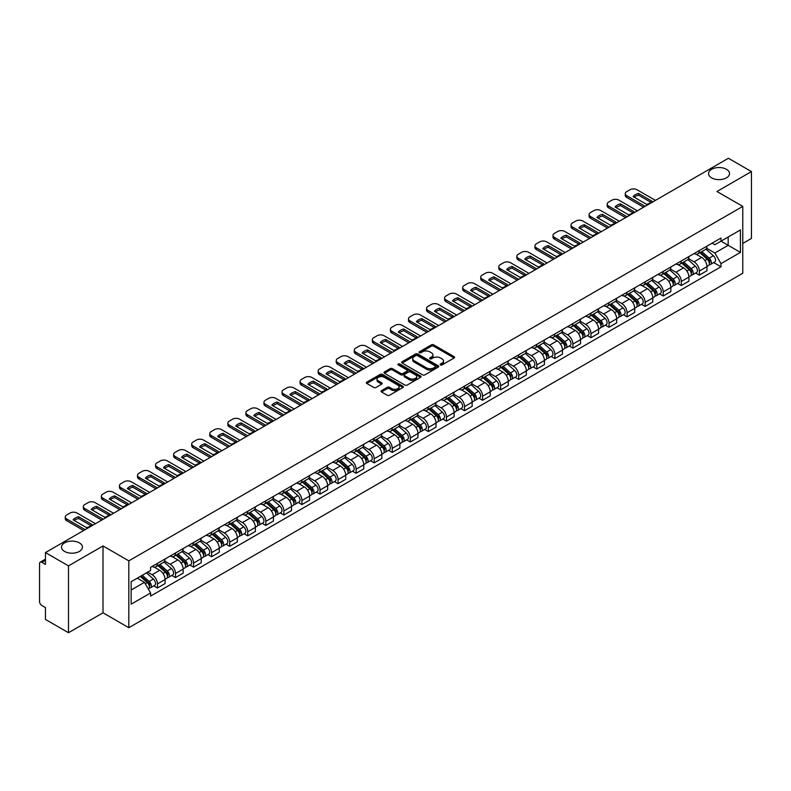 <?xml version="1.0" encoding="UTF-8"?>
<svg xmlns="http://www.w3.org/2000/svg" width="791" height="791" viewBox="0 0 791 791"><rect width="100%" height="100%" fill="white"/><g stroke="black" fill="none" stroke-linecap="round" stroke-linejoin="round"><path stroke-width="1.19" d="M440.458 364.938A1.127 0.653 0 0 0 442.05 364.938L454.133 357.957A1.612 0.929 0 0 0 454.598 357.305A1.612 0.929 0 0 0 454.133 356.652L433.666 344.836A1.612 0.929 0 0 0 431.392 344.836L419.319 351.807A1.127 0.653 0 0 0 420.911 352.727L422.473 351.827A5.142 2.966 0 0 1 429.75 351.827L431.451 352.806A5.142 2.966 0 0 1 432.964 354.912A5.142 2.966 0 0 1 431.451 357.008L429.889 357.908A1.127 0.653 0 0 0 431.481 358.827L433.043 357.928A5.142 2.966 0 0 1 440.32 357.928L442.021 358.916A5.142 2.966 0 0 1 443.533 361.012A5.142 2.966 0 0 1 442.021 363.109L440.458 364.018A1.127 0.653 0 0 0 440.458 364.938L440.458 364.018M79.387 542.873A10.481 6.051 0 0 0 67.957 541.568A10.481 6.051 0 0 0 61.49 547.154A10.481 6.051 0 0 0 64.565 551.436A10.481 6.051 0 0 0 75.985 552.741A10.481 6.051 0 0 0 82.452 547.154A10.481 6.051 0 0 0 79.387 542.873M726.435 169.304A10.481 6.051 0 0 0 715.015 167.989A10.481 6.051 0 0 0 708.548 173.585A10.481 6.051 0 0 0 711.613 177.856A10.481 6.051 0 0 0 723.043 179.171A10.481 6.051 0 0 0 729.51 173.585A10.481 6.051 0 0 0 726.435 169.304M381.499 390.645A1.612 0.929 0 0 0 381.025 391.298A1.612 0.929 0 0 0 381.499 391.95L387.244 395.263A1.612 0.929 0 0 0 389.508 395.263L402.926 387.521A1.612 0.929 0 0 0 403.4 386.868A1.612 0.929 0 0 0 402.926 386.216L382.468 374.4A1.612 0.929 0 0 0 380.194 374.4L366.777 382.142A1.612 0.929 0 0 0 366.312 382.795A1.612 0.929 0 0 0 366.777 383.457L373.718 387.461A1.612 0.929 0 0 0 375.992 387.461L381.727 384.139A1.612 0.929 0 0 0 382.201 383.487A1.612 0.929 0 0 0 381.727 382.834L378.286 380.847A4.301 2.482 0 0 1 377.03 379.087A4.301 2.482 0 0 1 379.68 376.803A4.301 2.482 0 0 1 384.367 377.337L397.833 385.108A4.301 2.482 0 0 1 399.099 386.868A4.301 2.482 0 0 1 396.439 389.162A4.301 2.482 0 0 1 391.753 388.618L389.508 387.323A1.612 0.929 0 0 0 387.244 387.323L381.499 390.645L381.499 391.95M128.824 560.859L103.008 545.948L68.501 565.872L45.453 552.573L728.402 158.269L751.45 171.578L716.943 191.501L742.769 206.402L128.824 560.859L128.824 627.718L742.769 273.261L742.769 206.402M422.592 374.855A1.612 0.929 0 0 0 424.856 374.855L438.273 367.113A1.612 0.929 0 0 0 438.748 366.46A1.612 0.929 0 0 0 438.273 365.808L417.816 353.992A1.612 0.929 0 0 0 415.542 353.992L402.125 361.734A1.612 0.929 0 0 0 401.66 362.387A1.612 0.929 0 0 0 402.125 363.049L422.592 374.855M398.654 365.175A1.127 0.653 0 0 1 399.801 365.333L399.801 363.998L420.594 376.012A1.612 0.929 0 0 1 421.069 376.664A1.612 0.929 0 0 1 420.594 377.317L407.187 385.059A1.612 0.929 0 0 1 404.913 385.059L384.456 373.253L390.19 369.961L390.19 368.626L384.456 371.938A1.612 0.929 0 0 0 383.981 372.591A1.612 0.929 0 0 0 384.456 373.253L384.456 371.938M390.19 369.961A1.612 0.929 0 0 1 392.465 369.961L392.465 368.626A1.612 0.929 0 0 0 390.19 368.626M392.465 368.626L400.76 373.411A1.612 0.929 0 0 0 403.034 373.411L406.841 371.216A1.612 0.929 0 0 0 407.316 370.564A1.612 0.929 0 0 0 406.841 369.901L398.209 364.918A1.127 0.653 0 0 1 399.801 363.998M68.501 565.872L68.501 632.731L45.453 619.422L45.453 607.587L41.864 605.52A3.273 1.889 -120 0 1 39.55 601.506L39.55 563.667A3.273 1.889 -120 0 1 40.232 562.174L45.453 559.148M742.769 243.44L751.45 238.427L751.45 171.578M68.501 632.731L103.008 612.807L128.824 627.718M45.453 552.573L45.453 564.408L41.864 562.332A3.273 1.889 -120 0 0 40.232 562.174M699.343 250.529A7.534 4.351 60 0 1 697.781 253.911L705.424 249.501A7.534 4.351 -120 0 0 706.986 246.12M688.496 258.637L694.014 261.831A7.534 4.351 60 0 1 699.343 271.056L706.986 266.646A7.534 4.351 -120 0 0 701.657 257.411L696.189 254.257M706.986 266.646L706.986 270.72L699.343 275.13L695.675 273.014M697.781 253.911A7.534 4.351 60 0 1 694.073 253.575M699.343 271.056L699.343 275.13M681.278 260.961A7.534 4.351 60 0 1 679.716 264.342L687.359 259.932A7.534 4.351 -120 0 0 688.921 256.551M677.61 283.445L681.278 285.561L688.921 281.151L688.921 277.068A7.534 4.351 -120 0 0 683.592 267.842L678.124 264.688M679.716 264.342A7.534 4.351 60 0 1 676.008 263.996M670.432 269.069L675.949 272.252A7.534 4.351 60 0 1 681.278 281.487L681.278 285.561M663.214 271.392A7.534 4.351 60 0 1 661.652 274.774L669.295 270.354A7.534 4.351 -120 0 0 670.857 266.972M659.556 293.876L663.214 295.992L670.857 291.572L670.857 287.499A7.534 4.351 -120 0 0 665.528 278.274L660.06 275.12M661.652 274.774A7.534 4.351 60 0 1 657.944 274.428M652.367 279.5L657.885 282.684A7.534 4.351 60 0 1 663.214 291.909L663.214 295.992M645.149 281.814A7.534 4.351 60 0 1 643.587 285.195L651.23 280.785A7.534 4.351 -120 0 0 652.793 277.404M641.491 304.308L645.149 306.424L652.793 302.004L652.793 297.93A7.534 4.351 -120 0 0 647.463 288.705L641.995 285.541M643.587 285.195A7.534 4.351 60 0 1 639.879 284.859M634.303 289.931L639.82 293.115A7.534 4.351 60 0 1 645.149 302.34L645.149 306.424M627.085 292.245A7.534 4.351 60 0 1 625.523 295.626L633.166 291.217A7.534 4.351 -120 0 0 634.728 287.835M623.427 314.729L627.085 316.845L634.728 312.435L634.728 308.361A7.534 4.351 -120 0 0 629.399 299.136L623.931 295.972M625.523 295.626A7.534 4.351 60 0 1 621.815 295.29M616.238 300.353L621.766 303.546A7.534 4.351 60 0 1 627.085 312.771L627.085 316.845M609.021 302.676A7.534 4.351 60 0 1 607.468 306.058L615.101 301.648A7.534 4.351 -120 0 0 616.664 298.266M605.362 325.16L609.021 327.276L616.664 322.866L616.664 318.783A7.534 4.351 -120 0 0 611.344 309.558L605.866 306.404M607.468 306.058A7.534 4.351 60 0 1 603.751 305.712M598.174 310.784L603.701 313.978A7.534 4.351 60 0 1 609.021 323.203L609.021 327.276M590.956 313.107A7.534 4.351 60 0 1 589.404 316.489L597.047 312.069A7.534 4.351 -120 0 0 598.599 308.688M587.298 335.592L590.956 337.708L598.599 333.298L598.599 329.214A7.534 4.351 -120 0 0 593.28 319.989L587.802 316.835M589.404 316.489A7.534 4.351 60 0 1 585.696 316.143M580.11 321.215L585.637 324.399A7.534 4.351 60 0 1 590.956 333.624L590.956 337.708M572.892 323.529A7.534 4.351 60 0 1 571.339 326.91L578.982 322.501A7.534 4.351 -120 0 0 580.535 319.119M569.233 346.023L572.892 348.139L580.535 343.719L580.535 339.646A7.534 4.351 -120 0 0 575.215 330.42L569.738 327.256M571.339 326.91A7.534 4.351 60 0 1 567.631 326.574M562.045 331.647L567.572 334.83A7.534 4.351 60 0 1 572.892 344.055L572.892 348.139M554.827 333.96A7.534 4.351 60 0 1 553.275 337.342L560.918 332.932A7.534 4.351 -120 0 0 562.47 329.55M551.169 356.444L554.837 358.56L562.47 354.15L562.47 350.077A7.534 4.351 -120 0 0 557.151 340.852L551.673 337.688M553.275 337.342A7.534 4.351 60 0 1 549.567 337.006M543.99 342.078L549.508 345.262A7.534 4.351 60 0 1 554.837 354.487L554.837 358.56M536.773 344.392A7.534 4.351 60 0 1 535.21 347.773L542.853 343.363A7.534 4.351 -120 0 0 544.406 339.982M533.104 366.876L536.773 368.992L544.416 364.582L544.416 360.498A7.534 4.351 -120 0 0 539.086 351.273L533.618 348.119M535.21 347.773A7.534 4.351 60 0 1 531.503 347.437M525.926 352.499L531.443 355.693A7.534 4.351 60 0 1 536.773 364.918L536.773 368.992M518.708 354.823A7.534 4.351 60 0 1 517.146 358.204L524.789 353.785A7.534 4.351 -120 0 0 526.351 350.403M515.04 377.307L518.708 379.423L526.351 375.013L526.351 370.93A7.534 4.351 -120 0 0 521.022 361.705L515.554 358.55M517.146 358.204A7.534 4.351 60 0 1 513.438 357.858M507.862 362.931L513.379 366.114A7.534 4.351 60 0 1 518.708 375.339L518.708 379.423M500.644 365.244A7.534 4.351 60 0 1 499.081 368.626L506.724 364.216A7.534 4.351 -120 0 0 508.287 360.834M496.975 387.738L500.644 389.854L508.287 385.435L508.287 381.361A7.534 4.351 -120 0 0 502.957 372.136L497.49 368.982M499.081 368.626A7.534 4.351 60 0 1 495.374 368.29M489.797 373.362L495.314 376.546A7.534 4.351 60 0 1 500.644 385.771L500.644 389.854M482.579 375.676A7.534 4.351 60 0 1 481.017 379.057L488.66 374.647A7.534 4.351 -120 0 0 490.222 371.266M478.911 398.16L482.579 400.276L490.222 395.866L490.222 391.792A7.534 4.351 -120 0 0 484.893 382.567L479.425 379.403M481.017 379.057A7.534 4.351 60 0 1 477.309 378.721M471.733 383.793L477.25 386.977A7.534 4.351 60 0 1 482.579 396.202L482.579 400.276M464.515 386.107A7.534 4.351 60 0 1 462.953 389.488L470.596 385.079A7.534 4.351 -120 0 0 472.158 381.697M460.846 408.591L464.515 410.707L472.158 406.297L472.158 402.224A7.534 4.351 -120 0 0 466.828 392.989L461.361 389.834M462.953 389.488A7.534 4.351 60 0 1 459.245 389.152M453.668 394.215L459.185 397.408A7.534 4.351 60 0 1 464.515 406.633L464.515 410.707M446.45 396.538A7.534 4.351 60 0 1 444.888 399.92L452.531 395.51A7.534 4.351 -120 0 0 454.093 392.128M442.782 419.022L446.45 421.138L454.093 416.728L454.093 412.645A7.534 4.351 -120 0 0 448.764 403.42L443.296 400.266M444.888 399.92A7.534 4.351 60 0 1 441.18 399.574M435.604 404.646L441.121 407.83A7.534 4.351 60 0 1 446.45 417.065L446.45 421.138M428.386 406.97A7.534 4.351 60 0 1 426.824 410.351L434.467 405.931A7.534 4.351 -120 0 0 436.029 402.55M424.718 429.454L428.386 431.57L436.029 427.16L436.029 423.076A7.534 4.351 -120 0 0 430.7 413.851L425.232 410.697M426.824 410.351A7.534 4.351 60 0 1 423.116 410.005M417.539 415.077L423.056 418.261A7.534 4.351 60 0 1 428.386 427.486L428.386 431.57M410.321 417.391A7.534 4.351 60 0 1 408.759 420.772L416.402 416.363A7.534 4.351 -120 0 0 417.964 412.981M406.653 439.885L410.321 442.001L417.964 437.581L417.964 433.508A7.534 4.351 -120 0 0 412.635 424.283L407.167 421.119M408.759 420.772A7.534 4.351 60 0 1 405.051 420.436M399.475 425.509L404.992 428.692A7.534 4.351 60 0 1 410.321 437.917L410.321 442.001M392.257 427.822A7.534 4.351 60 0 1 390.695 431.204L398.338 426.794A7.534 4.351 -120 0 0 399.9 423.412M388.589 450.306L392.257 452.422L399.9 448.013L399.9 443.939A7.534 4.351 -120 0 0 394.571 434.714L389.103 431.55M390.695 431.204A7.534 4.351 60 0 1 386.987 430.868M381.41 435.93L386.928 439.124A7.534 4.351 60 0 1 392.257 448.349L392.257 452.422M374.192 438.254A7.534 4.351 60 0 1 372.63 441.635L380.273 437.225A7.534 4.351 -120 0 0 381.835 433.844M370.534 460.738L374.192 462.854L381.835 458.444L381.835 454.36A7.534 4.351 -120 0 0 376.506 445.135L371.038 441.981M372.63 441.635A7.534 4.351 60 0 1 368.922 441.289M363.346 446.361L368.863 449.555A7.534 4.351 60 0 1 374.192 458.78L374.192 462.854M356.128 448.685A7.534 4.351 60 0 1 354.566 452.066L362.209 447.647A7.534 4.351 -120 0 0 363.771 444.265M352.47 471.169L356.128 473.285L363.771 468.875L363.771 464.792A7.534 4.351 -120 0 0 358.442 455.567L352.974 452.412M354.566 452.066A7.534 4.351 60 0 1 350.858 451.72M345.281 456.793L350.809 459.976A7.534 4.351 60 0 1 356.128 469.201L356.128 473.285M338.064 459.106A7.534 4.351 60 0 1 336.501 462.488L344.144 458.078A7.534 4.351 -120 0 0 345.707 454.696M334.405 481.6L338.064 483.716L345.707 479.297L345.707 475.223A7.534 4.351 -120 0 0 340.387 465.998L334.909 462.834M336.501 462.488A7.534 4.351 60 0 1 332.793 462.152M327.217 467.224L332.744 470.408A7.534 4.351 60 0 1 338.064 479.633L338.064 483.716M319.999 469.538A7.534 4.351 60 0 1 318.447 472.919L326.08 468.509A7.534 4.351 -120 0 0 327.642 465.128M316.341 492.022L319.999 494.138L327.642 489.728L327.642 485.654A7.534 4.351 -120 0 0 322.323 476.429L316.845 473.265M318.447 472.919A7.534 4.351 60 0 1 314.739 472.583M309.152 477.655L314.68 480.839A7.534 4.351 60 0 1 319.999 490.064L319.999 494.138M301.935 479.969A7.534 4.351 60 0 1 300.382 483.35L308.025 478.941A7.534 4.351 -120 0 0 309.578 475.559M298.276 502.453L301.935 504.569L309.578 500.159L309.578 496.076A7.534 4.351 -120 0 0 304.258 486.851L298.78 483.697M300.382 483.35A7.534 4.351 60 0 1 296.674 483.014M291.088 488.077L296.615 491.27A7.534 4.351 60 0 1 301.935 500.495L301.935 504.569M283.87 490.4A7.534 4.351 60 0 1 282.318 493.782L289.961 489.362A7.534 4.351 -120 0 0 291.513 485.981M280.212 512.884L283.87 515L291.513 510.59L291.513 506.507A7.534 4.351 -120 0 0 286.194 497.282L280.716 494.128M282.318 493.782A7.534 4.351 60 0 1 278.61 493.436M273.033 498.508L278.551 501.692A7.534 4.351 60 0 1 283.87 510.917L283.87 515M265.816 500.832A7.534 4.351 60 0 1 264.253 504.213L271.896 499.793A7.534 4.351 -120 0 0 273.449 496.412M262.147 523.316L265.816 525.432L273.449 521.012L273.449 516.938A7.534 4.351 -120 0 0 268.129 507.713L262.661 504.559M264.253 504.213A7.534 4.351 60 0 1 260.546 503.867M254.969 508.939L260.486 512.123A7.534 4.351 60 0 1 265.816 521.348L265.816 525.432M247.751 511.253A7.534 4.351 60 0 1 246.189 514.634L253.832 510.225A7.534 4.351 -120 0 0 255.394 506.843M244.083 533.747L247.751 535.853L255.394 531.443L255.394 527.37A7.534 4.351 -120 0 0 250.065 518.145L244.597 514.981M246.189 514.634A7.534 4.351 60 0 1 242.481 514.298M236.904 519.371L242.422 522.554A7.534 4.351 60 0 1 247.751 531.779L247.751 535.853M229.687 521.684A7.534 4.351 60 0 1 228.124 525.066L235.767 520.656A7.534 4.351 -120 0 0 237.33 517.274M226.018 544.168L229.687 546.284L237.33 541.875L237.33 537.801A7.534 4.351 -120 0 0 232 528.566L226.533 525.412M228.124 525.066A7.534 4.351 60 0 1 224.417 524.73M218.84 529.792L224.357 532.986A7.534 4.351 60 0 1 229.687 542.211L229.687 546.284M211.622 532.116A7.534 4.351 60 0 1 210.06 535.497L217.703 531.087A7.534 4.351 -120 0 0 219.265 527.706M207.954 554.6L211.622 556.716L219.265 552.306L219.265 548.222A7.534 4.351 -120 0 0 213.936 538.997L208.468 535.843M210.06 535.497A7.534 4.351 60 0 1 206.352 535.151M200.776 540.223L206.293 543.417A7.534 4.351 60 0 1 211.622 552.642L211.622 556.716M193.558 542.547A7.534 4.351 60 0 1 191.995 545.928L199.639 541.509A7.534 4.351 -120 0 0 201.201 538.127M189.889 565.031L193.558 567.147L201.201 562.737L201.201 558.654A7.534 4.351 -120 0 0 195.871 549.429L190.404 546.274M191.995 545.928A7.534 4.351 60 0 1 188.288 545.582M182.711 550.655L188.228 553.838A7.534 4.351 60 0 1 193.558 563.063L193.558 567.147M175.493 552.968A7.534 4.351 60 0 1 173.931 556.35L181.574 551.94A7.534 4.351 -120 0 0 183.136 548.558M171.825 575.462L175.493 577.578L183.136 573.159L183.136 569.085A7.534 4.351 -120 0 0 177.807 559.86L172.339 556.696M173.931 556.35A7.534 4.351 60 0 1 170.223 556.014M164.647 561.086L170.164 564.27A7.534 4.351 60 0 1 175.493 573.495L175.493 577.578M157.429 563.4A7.534 4.351 60 0 1 155.867 566.781L163.51 562.371A7.534 4.351 -120 0 0 165.072 558.99M153.761 585.884L157.429 588L165.072 583.59L165.072 579.516A7.534 4.351 -120 0 0 159.742 570.291L154.275 567.127M155.867 566.781A7.534 4.351 60 0 1 152.159 566.445M147.699 572.16L152.099 574.701A7.534 4.351 60 0 1 157.429 583.926L157.429 588M712.137 243.144L714.856 244.716L740.445 229.934L728.175 237.023L728.175 245.319L714.856 253.001L706.561 248.216M131.148 590.007L144.456 582.324L150.597 592.953L131.148 604.186L131.148 581.721L150.597 570.489L150.597 567.345L720.997 238.032L720.997 241.166L740.445 252.398L720.997 263.63L714.856 253.001M740.445 229.934L740.445 252.398M150.597 592.953L150.597 596.088L720.997 266.775L720.997 263.63M103.008 545.948L103.008 612.807M144.456 582.324L137.278 578.172M713.739 262.582L720.997 266.775M440.913 365.096L442.021 364.453A5.142 2.966 0 0 0 443.533 362.347L443.533 361.012M432.964 354.912L432.964 356.247A5.142 2.966 0 0 1 431.451 358.343L430.344 358.985M454.103 357.977L433.666 346.171A1.612 0.929 0 0 0 431.392 346.171L419.774 352.885M438.273 365.808L438.273 367.113L417.816 355.327A1.612 0.929 0 0 0 415.542 355.327L402.154 363.059M435.436 366.915A1.127 0.653 0 0 0 435.436 365.996L417.47 355.634A1.127 0.653 0 0 0 415.878 355.634L414.237 356.583A5.142 2.966 0 0 0 412.724 358.679A5.142 2.966 0 0 0 414.237 360.785L426.507 367.874A5.142 2.966 0 0 0 433.784 367.874L435.436 366.915L435.436 368.26A1.127 0.653 0 0 0 435.762 367.795L435.762 366.46M412.724 358.679L412.724 360.024A5.142 2.966 0 0 0 414.237 362.12L414.237 360.785M435.436 368.26L433.784 369.209A5.142 2.966 0 0 1 426.507 369.209L414.237 362.12M392.465 369.961L400.76 374.756A1.612 0.929 0 0 0 403.034 374.756L406.841 372.551A1.612 0.929 0 0 0 407.316 371.899L407.316 370.564M399.801 365.333L420.575 377.337M409.372 378.385A4.301 2.482 0 0 0 414.059 378.929A4.301 2.482 0 0 0 416.719 376.635A4.301 2.482 0 0 0 415.453 374.875L410.707 372.136A1.612 0.929 0 0 0 408.433 372.136L404.626 374.331A1.612 0.929 0 0 0 404.161 374.993A1.612 0.929 0 0 0 404.626 375.646L409.372 378.385L409.372 379.72A4.301 2.482 0 0 0 414.059 380.263A4.301 2.482 0 0 0 416.719 377.969L416.719 376.635M404.161 374.993L404.161 376.328A1.612 0.929 0 0 0 404.626 376.981L404.626 375.646M409.372 379.72L404.626 376.981M399.099 386.868L399.099 388.203A4.301 2.482 0 0 1 396.439 390.497A4.301 2.482 0 0 1 391.753 389.963L389.508 388.668A1.612 0.929 0 0 0 387.244 388.668L381.519 391.97M377.03 379.087L377.03 380.431A4.301 2.482 0 0 0 378.286 382.182L378.286 380.847M381.707 384.159L378.286 382.182M402.926 386.216L402.926 387.521L382.468 375.735A1.612 0.929 0 0 0 380.194 375.735L366.806 383.467M699.867 252.705L707.223 259.28A4.093 2.363 60 0 1 708.509 265.608L706.986 266.488M700.065 252.883L703.525 254.88M700.608 252.28L708.795 259.586A1.968 1.137 60 0 1 709.418 262.632A1.968 1.137 60 0 1 709.24 262.701M701.835 251.568L709.191 258.143A4.093 2.363 60 0 1 710.476 264.471A4.093 2.363 60 0 1 709.24 264.599M705.938 249.106L713.363 255.73A4.093 2.363 60 0 1 714.649 262.068L710.476 264.471M650.894 202.298L638.564 195.179A10.234 5.913 180 0 0 634.194 197.206M643.647 207.212L626.68 197.414A4.914 2.838 180 0 1 625.246 195.407L625.246 193.666A4.914 2.838 -0 0 0 626.68 195.674L626.68 197.414M638.564 193.439A10.234 5.913 180 0 0 633.116 196.583L646.534 204.325A10.234 5.913 180 0 0 651.972 201.191L638.564 193.439L638.564 195.179M655.452 200.39L636.992 189.731A4.914 2.838 -0 0 0 630.041 189.731L626.68 191.669A4.914 2.838 -0 0 0 625.246 193.666M645.149 206.342L626.68 195.674M681.802 263.136L689.159 269.701A4.093 2.363 60 0 1 690.444 276.039L688.921 276.919M682 263.314L685.461 265.311M682.544 262.711L690.731 270.018A1.968 1.137 60 0 1 691.354 273.053A1.968 1.137 60 0 1 691.176 273.122M683.77 261.999L691.126 268.574A4.093 2.363 60 0 1 692.412 274.902A4.093 2.363 60 0 1 691.176 275.031M687.873 259.537L695.299 266.162A4.093 2.363 60 0 1 696.584 272.49L692.412 274.902M663.738 273.567L671.094 280.133A4.093 2.363 60 0 1 672.38 286.461L670.857 287.351M663.936 273.745L667.396 275.743M664.48 273.142L672.666 280.449A1.968 1.137 60 0 1 673.289 283.485A1.968 1.137 60 0 1 673.111 283.554M665.706 272.43L673.062 278.996A4.093 2.363 60 0 1 674.347 285.333A4.093 2.363 60 0 1 673.111 285.462M669.809 269.968L677.234 276.593A4.093 2.363 60 0 1 678.52 282.921L674.347 285.333M632.83 212.73L620.5 205.611A10.234 5.913 180 0 0 616.13 207.638M625.582 217.634L608.615 207.845A4.914 2.838 180 0 1 607.181 205.838L607.181 204.098A4.914 2.838 -0 0 0 608.615 206.105L608.615 207.845M620.5 203.87A10.234 5.913 180 0 0 615.052 207.015L628.469 214.756A10.234 5.913 180 0 0 633.907 211.612L620.5 203.87L620.5 205.611M637.398 210.821L618.928 200.153A4.914 2.838 -0 0 0 611.977 200.153L608.615 202.091A4.914 2.838 -0 0 0 607.181 204.098M627.085 216.764L608.615 206.105M614.765 223.161L602.435 216.042A10.234 5.913 180 0 0 598.065 218.069M607.518 228.065L590.551 218.276A4.914 2.838 180 0 1 589.117 216.269L589.117 214.529A4.914 2.838 -0 0 0 590.551 216.536L590.551 218.276M602.435 214.302A10.234 5.913 180 0 0 596.987 217.446L610.405 225.188A10.234 5.913 180 0 0 615.843 222.044L602.435 214.302L602.435 216.042M619.333 221.243L600.863 210.584A4.914 2.838 -0 0 0 593.912 210.584L590.551 212.522A4.914 2.838 -0 0 0 589.117 214.529M609.021 227.195L590.551 216.536M645.674 283.999L653.03 290.564A4.093 2.363 60 0 1 654.315 296.892L652.793 297.772M645.871 284.167L649.332 286.174M646.415 283.564L654.602 290.88A1.968 1.137 60 0 1 655.225 293.916A1.968 1.137 60 0 1 655.047 293.985M647.641 282.862L655.007 289.427A4.093 2.363 60 0 1 656.293 295.755A4.093 2.363 60 0 1 655.047 295.893M651.744 280.4L659.17 287.024A4.093 2.363 60 0 1 660.455 293.352L656.293 295.755M627.609 294.42L634.975 300.995A4.093 2.363 60 0 1 636.261 307.323L634.728 308.203M627.807 294.598L631.267 296.595M628.351 293.995L636.547 301.302A1.968 1.137 60 0 1 637.16 304.347A1.968 1.137 60 0 1 636.982 304.416M629.577 293.293L636.943 299.858A4.093 2.363 60 0 1 638.228 306.186A4.093 2.363 60 0 1 636.992 306.315M633.68 290.821L641.106 297.446A4.093 2.363 60 0 1 642.391 303.784L638.228 306.186M609.545 304.851L616.911 311.427A4.093 2.363 60 0 1 618.196 317.755L616.664 318.635M609.742 305.029L613.203 307.027M610.286 304.426L618.483 311.733A1.968 1.137 60 0 1 619.096 314.769A1.968 1.137 60 0 1 618.918 314.848M611.512 303.714L618.878 310.29A4.093 2.363 60 0 1 620.164 316.618A4.093 2.363 60 0 1 618.928 316.746M615.616 301.252L623.041 307.877A4.093 2.363 60 0 1 624.326 314.205L620.164 316.618M596.701 233.592L584.371 226.463A10.234 5.913 180 0 0 580.001 228.49M589.453 238.496L572.486 228.698A4.914 2.838 180 0 1 571.053 226.701L571.053 224.96A4.914 2.838 -0 0 0 572.486 226.968L572.486 228.698M584.371 224.733A10.234 5.913 180 0 0 578.923 227.867L592.34 235.619A10.234 5.913 180 0 0 597.778 232.475L584.371 224.733L584.371 226.463M601.269 231.674L582.799 221.015A4.914 2.838 -0 0 0 575.848 221.015L572.486 222.953A4.914 2.838 -0 0 0 571.053 224.96M590.956 237.626L572.486 226.968M578.636 244.024L566.307 236.895A10.234 5.913 180 0 0 561.936 238.922M571.389 248.928L554.432 239.129A4.914 2.838 180 0 1 552.988 237.122L552.988 235.392A4.914 2.838 -0 0 0 554.432 237.389L554.432 239.129M566.307 235.154A10.234 5.913 180 0 0 560.859 238.299L574.276 246.041A10.234 5.913 180 0 0 579.714 242.906L566.307 235.154L566.307 236.895M583.204 242.105L564.734 231.447A4.914 2.838 -0 0 0 557.784 231.447L554.432 233.385A4.914 2.838 -0 0 0 552.988 235.392M572.892 248.058L554.432 237.389M560.582 254.445L548.242 247.326A10.234 5.913 180 0 0 543.882 249.353M553.324 259.349L536.367 249.561A4.914 2.838 180 0 1 534.924 247.553L534.924 245.813A4.914 2.838 -0 0 0 536.367 247.82L536.367 249.561M548.242 245.586A10.234 5.913 180 0 0 542.804 248.73L556.211 256.472A10.234 5.913 180 0 0 561.65 253.328L548.242 245.586L548.242 247.326M565.14 252.537L546.67 241.868A4.914 2.838 -0 0 0 539.719 241.868L536.367 243.806A4.914 2.838 -0 0 0 534.924 245.813M554.827 258.489L536.367 247.82M542.517 264.876L530.178 257.757A10.234 5.913 180 0 0 525.817 259.784M535.26 269.78L518.303 259.992A4.914 2.838 180 0 1 516.859 257.985L516.859 256.244A4.914 2.838 -0 0 0 518.303 258.252L518.303 259.992M530.178 256.017A10.234 5.913 180 0 0 524.74 259.161L538.147 266.903A10.234 5.913 180 0 0 543.595 263.759L530.178 256.017L530.178 257.757M547.075 262.968L528.606 252.299A4.914 2.838 -0 0 0 521.655 252.299L518.303 254.237A4.914 2.838 -0 0 0 516.859 256.244M536.773 268.91L518.303 258.252M524.453 275.308L512.113 268.189A10.234 5.913 180 0 0 507.753 270.206M517.195 280.212L500.238 270.413A4.914 2.838 180 0 1 498.795 268.416L498.795 266.676A4.914 2.838 -0 0 0 500.238 268.683L500.238 270.413M512.113 266.448A10.234 5.913 180 0 0 506.675 269.593L520.082 277.334A10.234 5.913 180 0 0 525.531 274.19L512.113 266.448L512.113 268.189M529.011 273.389L510.541 262.731A4.914 2.838 -0 0 0 503.59 262.731L500.238 264.669A4.914 2.838 -0 0 0 498.795 266.676M518.708 279.342L500.238 268.683M506.388 285.739L494.049 278.61A10.234 5.913 180 0 0 489.688 280.637M499.131 290.643L482.174 280.845A4.914 2.838 180 0 1 480.73 278.837L480.73 277.107A4.914 2.838 -0 0 0 482.174 279.104L482.174 280.845M494.049 276.88A10.234 5.913 180 0 0 488.611 280.014L502.018 287.756A10.234 5.913 180 0 0 507.466 284.622L494.049 276.88L494.049 278.61M510.946 283.821L492.477 273.162A4.914 2.838 -0 0 0 485.526 273.162L482.174 275.1A4.914 2.838 -0 0 0 480.73 277.107M500.644 289.773L482.174 279.104M488.324 296.16L475.984 289.041A10.234 5.913 180 0 0 471.624 291.068M481.066 301.074L464.109 291.276A4.914 2.838 180 0 1 462.666 289.269L462.666 287.529A4.914 2.838 -0 0 0 464.109 289.536L464.109 291.276M475.984 287.301A10.234 5.913 180 0 0 470.546 290.445L483.954 298.187A10.234 5.913 180 0 0 489.402 295.043L475.984 287.301L475.984 289.041M492.882 294.252L474.412 283.583A4.914 2.838 -0 0 0 467.461 283.583L464.109 285.531A4.914 2.838 -0 0 0 462.666 287.529M482.579 300.204L464.109 289.536M470.259 306.592L457.92 299.473A10.234 5.913 180 0 0 453.559 301.5M463.012 311.496L446.045 301.707A4.914 2.838 180 0 1 444.601 299.7L444.601 297.96A4.914 2.838 -0 0 0 446.045 299.967L446.045 301.707M457.92 297.732A10.234 5.913 180 0 0 452.482 300.877L465.889 308.619A10.234 5.913 180 0 0 471.337 305.474L457.92 297.732L457.92 299.473M474.818 304.683L456.348 294.015A4.914 2.838 -0 0 0 449.407 294.015L446.045 295.953A4.914 2.838 -0 0 0 444.601 297.96M464.515 310.626L446.045 299.967M452.195 317.023L439.855 309.904A10.234 5.913 180 0 0 435.495 311.931M444.947 321.927L427.98 312.138A4.914 2.838 180 0 1 426.537 310.131L426.537 308.391A4.914 2.838 -0 0 0 427.98 310.398L427.98 312.138M439.855 308.164A10.234 5.913 180 0 0 434.417 311.308L447.825 319.05A10.234 5.913 180 0 0 453.273 315.906L439.855 308.164L439.855 309.904M456.753 315.105L438.283 304.446A4.914 2.838 -0 0 0 431.342 304.446L427.98 306.384A4.914 2.838 -0 0 0 426.537 308.391M446.45 321.057L427.98 310.398M434.13 327.454L421.791 320.325A10.234 5.913 180 0 0 417.43 322.352M426.883 332.358L409.916 322.56A4.914 2.838 180 0 1 408.482 320.563L408.482 318.822A4.914 2.838 -0 0 0 409.916 320.83L409.916 322.56M421.791 318.595A10.234 5.913 180 0 0 416.353 321.729L429.76 329.481A10.234 5.913 180 0 0 435.208 326.337L421.791 318.595L421.791 320.325M438.689 325.536L420.219 314.877A4.914 2.838 -0 0 0 413.278 314.877L409.916 316.815A4.914 2.838 -0 0 0 408.482 318.822M428.386 331.488L409.916 320.83M416.066 337.876L403.736 330.757A10.234 5.913 180 0 0 399.366 332.784M408.818 342.79L391.852 332.991A4.914 2.838 180 0 1 390.418 330.984L390.418 329.244A4.914 2.838 -0 0 0 391.852 331.251L391.852 332.991M403.736 329.016A10.234 5.913 180 0 0 398.288 332.161L411.706 339.903A10.234 5.913 180 0 0 417.144 336.768L403.736 329.016L403.736 330.757M420.624 335.967L402.154 325.309A4.914 2.838 -0 0 0 395.213 325.309L391.852 327.247A4.914 2.838 -0 0 0 390.418 329.244M410.321 341.92L391.852 331.251M398.002 348.307L385.672 341.188A10.234 5.913 180 0 0 381.302 343.215M390.754 353.211L373.787 343.423A4.914 2.838 180 0 1 372.353 341.415L372.353 339.675A4.914 2.838 -0 0 0 373.787 341.682L373.787 343.423M385.672 339.448A10.234 5.913 180 0 0 380.224 342.592L393.641 350.334A10.234 5.913 180 0 0 399.079 347.19L385.672 339.448L385.672 341.188M402.56 346.399L384.09 335.73A4.914 2.838 -0 0 0 377.149 335.73L373.787 337.668A4.914 2.838 -0 0 0 372.353 339.675M392.257 352.351L373.787 341.682M379.937 358.738L367.607 351.619A10.234 5.913 180 0 0 363.237 353.646M372.69 363.642L355.723 353.854A4.914 2.838 180 0 1 354.289 351.847L354.289 350.106A4.914 2.838 -0 0 0 355.723 352.114L355.723 353.854M367.607 349.879A10.234 5.913 180 0 0 362.159 353.023L375.577 360.765A10.234 5.913 180 0 0 381.015 357.621L367.607 349.879L367.607 351.619M384.495 356.83L366.035 346.161A4.914 2.838 -0 0 0 359.084 346.161L355.723 348.099A4.914 2.838 -0 0 0 354.289 350.106M374.192 362.772L355.723 352.114M361.873 369.17L349.543 362.051A10.234 5.913 180 0 0 345.173 364.068M354.625 374.074L337.658 364.275A4.914 2.838 180 0 1 336.224 362.278L336.224 360.538A4.914 2.838 -0 0 0 337.658 362.545L337.658 364.275M349.543 360.31A10.234 5.913 180 0 0 344.095 363.445L357.512 371.197A10.234 5.913 180 0 0 362.95 368.052L349.543 360.31L349.543 362.051M366.431 367.251L347.971 356.593A4.914 2.838 -0 0 0 341.02 356.593L337.658 358.531A4.914 2.838 -0 0 0 336.224 360.538M356.128 373.204L337.658 362.545M343.808 379.601L331.478 372.472A10.234 5.913 180 0 0 327.108 374.499M336.561 384.505L319.594 374.707A4.914 2.838 180 0 1 318.16 372.699L318.16 370.969A4.914 2.838 -0 0 0 319.594 372.966L319.594 374.707M331.478 370.732A10.234 5.913 180 0 0 326.03 373.876L339.448 381.618A10.234 5.913 180 0 0 344.886 378.484L331.478 370.732L331.478 372.472M348.376 377.683L329.906 367.024A4.914 2.838 -0 0 0 322.955 367.024L319.594 368.962A4.914 2.838 -0 0 0 318.16 370.969M338.064 383.635L319.594 372.966M325.744 390.022L313.414 382.903A10.234 5.913 180 0 0 309.044 384.93M318.496 394.927L301.529 385.138A4.914 2.838 180 0 1 300.096 383.131L300.096 381.391A4.914 2.838 -0 0 0 301.529 383.398L301.529 385.138M313.414 381.163A10.234 5.913 180 0 0 307.966 384.307L321.383 392.049A10.234 5.913 180 0 0 326.821 388.905L313.414 381.163L313.414 382.903M330.312 388.114L311.842 377.445A4.914 2.838 -0 0 0 304.891 377.445L301.529 379.383A4.914 2.838 -0 0 0 300.096 381.391M319.999 394.066L301.529 383.398M307.679 400.454L295.35 393.335A10.234 5.913 180 0 0 290.979 395.362M300.432 405.358L283.465 395.569A4.914 2.838 180 0 1 282.031 393.562L282.031 391.822A4.914 2.838 -0 0 0 283.465 393.829L283.465 395.569M295.35 391.594A10.234 5.913 180 0 0 289.901 394.739L303.319 402.481A10.234 5.913 180 0 0 308.757 399.336L295.35 391.594L295.35 393.335M312.247 398.545L293.777 387.877A4.914 2.838 -0 0 0 286.826 387.877L283.465 389.815A4.914 2.838 -0 0 0 282.031 391.822M301.935 404.488L283.465 393.829M289.615 410.885L277.285 403.766A10.234 5.913 180 0 0 272.915 405.783M282.367 415.789L265.41 406.001A4.914 2.838 180 0 1 263.967 403.993L263.967 402.253A4.914 2.838 -0 0 0 265.41 404.26L265.41 406.001M277.285 402.026A10.234 5.913 180 0 0 271.847 405.17L285.254 412.912A10.234 5.913 180 0 0 290.692 409.768L277.285 402.026L277.285 403.766M294.183 408.967L275.713 398.308A4.914 2.838 -0 0 0 268.762 398.308L265.41 400.246A4.914 2.838 -0 0 0 263.967 402.253M283.87 414.919L265.41 404.26M271.56 421.316L259.221 414.187A10.234 5.913 180 0 0 254.86 416.214M264.303 426.22L247.346 416.422A4.914 2.838 180 0 1 245.902 414.415L245.902 412.684A4.914 2.838 -0 0 0 247.346 414.682L247.346 416.422M259.221 412.457A10.234 5.913 180 0 0 253.782 415.591L267.19 423.343A10.234 5.913 180 0 0 272.628 420.199L259.221 412.457L259.221 414.187M276.118 419.398L257.648 408.739A4.914 2.838 -0 0 0 250.698 408.739L247.346 410.677A4.914 2.838 -0 0 0 245.902 412.684M265.816 425.35L247.346 414.682M591.48 315.283L598.846 321.848A4.093 2.363 60 0 1 600.132 328.186L598.599 329.066M591.678 315.461L595.139 317.458M592.222 314.858L600.418 322.164A1.968 1.137 60 0 1 601.031 325.2A1.968 1.137 60 0 1 600.853 325.269M593.448 314.146L600.814 320.711A4.093 2.363 60 0 1 602.099 327.049A4.093 2.363 60 0 1 600.863 327.177M597.551 311.684L604.977 318.308A4.093 2.363 60 0 1 606.262 324.636L602.099 327.049M573.416 325.714L580.782 332.279A4.093 2.363 60 0 1 582.067 338.607L580.535 339.497M573.613 325.882L577.074 327.889M574.157 325.279L582.354 332.596A1.968 1.137 60 0 1 582.967 335.631A1.968 1.137 60 0 1 582.789 335.7M575.383 324.577L582.749 331.142A4.093 2.363 60 0 1 584.035 337.47A4.093 2.363 60 0 1 582.799 337.609M579.487 322.115L586.912 328.74A4.093 2.363 60 0 1 588.197 335.068L584.035 337.47M555.351 336.145L562.717 342.711A4.093 2.363 60 0 1 564.003 349.039L562.47 349.919M555.549 336.313L559.01 338.311M556.093 335.71L564.29 343.017A1.968 1.137 60 0 1 564.903 346.062A1.968 1.137 60 0 1 564.725 346.132M557.319 335.008L564.685 341.574A4.093 2.363 60 0 1 565.97 347.902A4.093 2.363 60 0 1 564.734 348.03M561.432 332.536L568.848 339.161A4.093 2.363 60 0 1 570.133 345.499L565.97 347.902M537.287 346.567L544.653 353.142A4.093 2.363 60 0 1 545.938 359.47L544.406 360.35M537.485 346.745L540.955 348.742M538.038 346.142L546.225 353.448A1.968 1.137 60 0 1 546.838 356.484A1.968 1.137 60 0 1 546.66 356.563M539.254 345.43L546.621 352.005A4.093 2.363 60 0 1 547.906 358.333A4.093 2.363 60 0 1 546.67 358.461M543.368 342.968L550.793 349.592A4.093 2.363 60 0 1 552.078 355.93L547.906 358.333M519.222 356.998L526.588 363.563A4.093 2.363 60 0 1 527.874 369.901L526.341 370.781M519.42 357.176L522.891 359.173M519.974 356.573L528.161 363.88A1.968 1.137 60 0 1 528.774 366.915A1.968 1.137 60 0 1 528.596 366.984M521.2 355.861L528.556 362.426A4.093 2.363 60 0 1 529.841 368.764A4.093 2.363 60 0 1 528.606 368.893M525.303 353.399L532.729 360.024A4.093 2.363 60 0 1 534.014 366.352L529.841 368.764M501.168 367.429L508.524 373.995A4.093 2.363 60 0 1 509.809 380.323L508.277 381.213M501.356 367.597L504.826 369.605M501.909 367.004L510.096 374.311A1.968 1.137 60 0 1 510.709 377.347A1.968 1.137 60 0 1 510.531 377.416M503.135 366.292L510.492 372.858A4.093 2.363 60 0 1 511.777 379.186A4.093 2.363 60 0 1 510.541 379.324M507.239 363.83L514.664 370.455A4.093 2.363 60 0 1 515.95 376.783L511.777 379.186M483.103 377.861L490.46 384.426A4.093 2.363 60 0 1 491.745 390.754L490.222 391.634M483.291 378.029L486.762 380.036M483.845 377.426L492.032 384.733A1.968 1.137 60 0 1 492.645 387.778A1.968 1.137 60 0 1 492.467 387.847M485.071 376.724L492.427 383.289A4.093 2.363 60 0 1 493.713 389.617A4.093 2.363 60 0 1 492.477 389.755M489.174 374.252L496.6 380.886A4.093 2.363 60 0 1 497.885 387.214L493.713 389.617M465.039 388.282L472.395 394.857A4.093 2.363 60 0 1 473.68 401.185L472.158 402.065M465.227 388.46L468.697 390.457M465.78 387.857L473.967 395.164A1.968 1.137 60 0 1 474.59 398.209A1.968 1.137 60 0 1 474.402 398.278M467.006 387.145L474.363 393.72A4.093 2.363 60 0 1 475.648 400.048A4.093 2.363 60 0 1 474.412 400.177M471.11 384.683L478.535 391.308A4.093 2.363 60 0 1 479.821 397.646L475.648 400.048M446.974 398.713L454.331 405.279A4.093 2.363 60 0 1 455.616 411.617L454.093 412.497M447.162 398.891L450.633 400.889M447.716 398.288L455.903 405.595A1.968 1.137 60 0 1 456.526 408.631A1.968 1.137 60 0 1 456.338 408.71M448.942 397.576L456.298 404.152A4.093 2.363 60 0 1 457.584 410.48A4.093 2.363 60 0 1 456.348 410.608M453.045 395.114L460.471 401.739A4.093 2.363 60 0 1 461.756 408.067L457.584 410.48M428.91 409.145L436.266 415.71A4.093 2.363 60 0 1 437.552 422.048L436.029 422.928M429.108 409.323L432.568 411.32M429.651 408.72L437.838 416.026A1.968 1.137 60 0 1 438.461 419.062A1.968 1.137 60 0 1 438.283 419.131M430.877 408.008L438.234 414.573A4.093 2.363 60 0 1 439.519 420.911A4.093 2.363 60 0 1 438.283 421.039M434.981 405.546L442.406 412.17A4.093 2.363 60 0 1 443.692 418.498L439.519 420.911M410.845 419.576L418.202 426.141A4.093 2.363 60 0 1 419.487 432.469L417.964 433.349M411.043 419.744L414.504 421.751M411.587 419.141L419.774 426.458A1.968 1.137 60 0 1 420.397 429.493A1.968 1.137 60 0 1 420.219 429.562M412.813 418.439L420.169 425.004A4.093 2.363 60 0 1 421.455 431.332A4.093 2.363 60 0 1 420.219 431.471M416.916 415.977L424.342 422.602A4.093 2.363 60 0 1 425.627 428.93L421.455 431.332M392.781 430.007L400.137 436.573A4.093 2.363 60 0 1 401.423 442.901L399.9 443.781M392.979 430.175L396.439 432.173M393.522 429.572L401.709 436.879A1.968 1.137 60 0 1 402.332 439.925A1.968 1.137 60 0 1 402.154 439.994M394.749 428.87L402.105 435.436A4.093 2.363 60 0 1 403.39 441.764A4.093 2.363 60 0 1 402.154 441.892M398.852 426.398L406.277 433.023A4.093 2.363 60 0 1 407.563 439.361L403.39 441.764M374.716 440.429L382.073 447.004A4.093 2.363 60 0 1 383.358 453.332L381.835 454.212M374.914 440.607L378.375 442.604M375.458 440.004L383.645 447.31A1.968 1.137 60 0 1 384.268 450.346A1.968 1.137 60 0 1 384.09 450.425M376.684 439.292L384.05 445.867A4.093 2.363 60 0 1 385.336 452.195A4.093 2.363 60 0 1 384.09 452.323M380.787 436.83L388.213 443.454A4.093 2.363 60 0 1 389.498 449.782L385.336 452.195M356.652 450.86L364.008 457.425A4.093 2.363 60 0 1 365.294 463.763L363.771 464.643M356.85 451.038L360.31 453.035M357.394 450.435L365.59 457.742A1.968 1.137 60 0 1 366.203 460.777A1.968 1.137 60 0 1 366.025 460.846M358.62 449.723L365.986 456.288A4.093 2.363 60 0 1 367.271 462.626A4.093 2.363 60 0 1 366.035 462.755M362.723 447.261L370.148 453.886A4.093 2.363 60 0 1 371.434 460.214L367.271 462.626M338.588 461.291L345.954 467.857A4.093 2.363 60 0 1 347.239 474.185L345.707 475.075M338.785 461.46L342.246 463.467M339.329 460.856L347.526 468.173A1.968 1.137 60 0 1 348.139 471.209A1.968 1.137 60 0 1 347.961 471.278M340.555 460.154L347.921 466.72A4.093 2.363 60 0 1 349.207 473.048A4.093 2.363 60 0 1 347.971 473.186M344.658 457.692L352.084 464.317A4.093 2.363 60 0 1 353.369 470.645L349.207 473.048M320.523 471.723L327.889 478.288A4.093 2.363 60 0 1 329.175 484.616L327.642 485.496M320.721 471.891L324.181 473.888M321.265 471.288L329.461 478.595A1.968 1.137 60 0 1 330.074 481.64A1.968 1.137 60 0 1 329.896 481.709M322.491 470.586L329.857 477.151A4.093 2.363 60 0 1 331.142 483.479A4.093 2.363 60 0 1 329.906 483.608M326.594 468.114L334.02 474.748A4.093 2.363 60 0 1 335.305 481.076L331.142 483.479M302.459 482.144L309.825 488.719A4.093 2.363 60 0 1 311.11 495.047L309.578 495.927M302.656 482.322L306.117 484.319M303.2 481.719L311.397 489.026A1.968 1.137 60 0 1 312.01 492.061A1.968 1.137 60 0 1 311.832 492.14M304.426 481.007L311.792 487.582A4.093 2.363 60 0 1 313.078 493.91A4.093 2.363 60 0 1 311.842 494.039M308.53 478.545L315.955 485.17A4.093 2.363 60 0 1 317.24 491.508L313.078 493.91M284.394 492.575L291.76 499.141A4.093 2.363 60 0 1 293.046 505.479L291.513 506.359M284.592 492.753L288.053 494.751M285.136 492.15L293.332 499.457A1.968 1.137 60 0 1 293.945 502.493A1.968 1.137 60 0 1 293.768 502.562M286.362 491.438L293.728 498.004A4.093 2.363 60 0 1 295.013 504.342A4.093 2.363 60 0 1 293.777 504.47M290.465 488.976L297.891 495.601A4.093 2.363 60 0 1 299.176 501.929L295.013 504.342M266.33 503.007L273.696 509.572A4.093 2.363 60 0 1 274.981 515.9L273.449 516.79M266.527 503.175L269.998 505.182M267.071 502.582L275.268 509.888A1.968 1.137 60 0 1 275.881 512.924A1.968 1.137 60 0 1 275.703 512.993M268.297 501.87L275.663 508.435A4.093 2.363 60 0 1 276.949 514.773A4.093 2.363 60 0 1 275.713 514.901M272.411 499.408L279.836 506.032A4.093 2.363 60 0 1 281.112 512.36L276.949 514.773M248.265 513.438L255.631 520.003A4.093 2.363 60 0 1 256.917 526.331L255.384 527.211M248.463 513.606L251.934 515.613M249.017 513.003L257.204 520.31A1.968 1.137 60 0 1 257.817 523.355A1.968 1.137 60 0 1 257.639 523.424M250.243 512.301L257.599 518.866A4.093 2.363 60 0 1 258.884 525.194A4.093 2.363 60 0 1 257.648 525.333M254.346 509.839L261.772 516.464A4.093 2.363 60 0 1 263.057 522.792L258.884 525.194M253.496 431.738L241.156 424.619A10.234 5.913 180 0 0 236.796 426.646M246.238 436.652L229.281 426.853A4.914 2.838 180 0 1 227.838 424.846L227.838 423.106A4.914 2.838 -0 0 0 229.281 425.113L229.281 426.853M241.156 422.878A10.234 5.913 180 0 0 235.718 426.023L249.125 433.765A10.234 5.913 180 0 0 254.573 430.62L241.156 422.878L241.156 424.619M258.054 429.829L239.584 419.161A4.914 2.838 -0 0 0 232.633 419.161L229.281 421.109A4.914 2.838 -0 0 0 227.838 423.106M247.751 435.782L229.281 425.113M235.431 442.169L223.092 435.05A10.234 5.913 180 0 0 218.731 437.077M228.174 447.073L211.217 437.285A4.914 2.838 180 0 1 209.773 435.277L209.773 433.537A4.914 2.838 -0 0 0 211.217 435.544L211.217 437.285M223.092 433.31A10.234 5.913 180 0 0 217.654 436.454L231.061 444.196A10.234 5.913 180 0 0 236.509 441.052L223.092 433.31L223.092 435.05M239.989 440.261L221.52 429.592A4.914 2.838 -0 0 0 214.569 429.592L211.217 431.53A4.914 2.838 -0 0 0 209.773 433.537M229.687 446.203L211.217 435.544M217.367 452.6L205.027 445.481A10.234 5.913 180 0 0 200.667 447.508M210.109 457.505L193.152 447.716A4.914 2.838 180 0 1 191.709 445.709L191.709 443.969A4.914 2.838 -0 0 0 193.152 445.976L193.152 447.716M205.027 443.741A10.234 5.913 180 0 0 199.589 446.885L212.997 454.627A10.234 5.913 180 0 0 218.445 451.483L205.027 443.741L205.027 445.481M221.925 450.682L203.455 440.023A4.914 2.838 -0 0 0 196.504 440.023L193.152 441.961A4.914 2.838 -0 0 0 191.709 443.969M211.622 456.634L193.152 445.976M199.302 463.032L186.963 455.903A10.234 5.913 180 0 0 182.602 457.93M192.055 467.936L175.088 458.137A4.914 2.838 180 0 1 173.644 456.14L173.644 454.4A4.914 2.838 -0 0 0 175.088 456.407L175.088 458.137M186.963 454.172A10.234 5.913 180 0 0 181.525 457.307L194.932 465.059A10.234 5.913 180 0 0 200.38 461.914L186.963 454.172L186.963 455.903M203.86 461.113L185.391 450.455A4.914 2.838 -0 0 0 178.44 450.455L175.088 452.393A4.914 2.838 -0 0 0 173.644 454.4M193.558 467.066L175.088 456.407M230.201 523.86L237.567 530.435A4.093 2.363 60 0 1 238.852 536.763L237.32 537.643M230.399 524.038L233.869 526.035M230.952 523.434L239.139 530.741A1.968 1.137 60 0 1 239.752 533.787A1.968 1.137 60 0 1 239.574 533.856M232.178 522.732L239.535 529.298A4.093 2.363 60 0 1 240.82 535.626A4.093 2.363 60 0 1 239.584 535.754M236.282 520.26L243.707 526.885A4.093 2.363 60 0 1 244.992 533.223L240.82 535.626M181.238 473.453L168.898 466.334A10.234 5.913 180 0 0 164.538 468.361M173.99 478.367L157.023 468.569A4.914 2.838 180 0 1 155.58 466.561L155.58 464.831A4.914 2.838 -0 0 0 157.023 466.828L157.023 468.569M168.898 464.594A10.234 5.913 180 0 0 163.46 467.738L176.868 475.48A10.234 5.913 180 0 0 182.316 472.346L168.898 464.594L168.898 466.334M185.796 471.545L167.326 460.886A4.914 2.838 -0 0 0 160.385 460.886L157.023 462.824A4.914 2.838 -0 0 0 155.58 464.831M175.493 477.497L157.023 466.828M212.146 534.291L219.502 540.866A4.093 2.363 60 0 1 220.788 547.194L219.265 548.074M212.334 534.469L215.805 536.466M212.888 533.866L221.075 541.173A1.968 1.137 60 0 1 221.688 544.208A1.968 1.137 60 0 1 221.51 544.287M214.114 533.154L221.47 539.729A4.093 2.363 60 0 1 222.755 546.057A4.093 2.363 60 0 1 221.52 546.185M218.217 530.692L225.643 537.316A4.093 2.363 60 0 1 226.928 543.644L222.755 546.057M163.173 483.884L150.834 476.765A10.234 5.913 180 0 0 146.473 478.792M155.926 488.789L138.959 479A4.914 2.838 180 0 1 137.515 476.993L137.515 475.253A4.914 2.838 -0 0 0 138.959 477.26L138.959 479M150.834 475.025A10.234 5.913 180 0 0 145.396 478.169L158.803 485.911A10.234 5.913 180 0 0 164.251 482.767L150.834 475.025L150.834 476.765M167.732 481.976L149.262 471.307A4.914 2.838 -0 0 0 142.321 471.307L138.959 473.245A4.914 2.838 -0 0 0 137.515 475.253M157.429 487.928L138.959 477.26M194.082 544.722L201.438 551.287A4.093 2.363 60 0 1 202.723 557.625L201.201 558.505M194.27 544.9L197.74 546.897M194.823 544.297L203.01 551.604A1.968 1.137 60 0 1 203.623 554.639A1.968 1.137 60 0 1 203.445 554.709M196.049 543.585L203.406 550.15A4.093 2.363 60 0 1 204.691 556.488A4.093 2.363 60 0 1 203.455 556.617M200.153 541.123L207.578 547.748A4.093 2.363 60 0 1 208.864 554.076L204.691 556.488M145.109 494.316L132.769 487.197A10.234 5.913 180 0 0 128.409 489.224M137.861 499.22L120.894 489.431A4.914 2.838 180 0 1 119.461 487.424L119.461 485.684A4.914 2.838 -0 0 0 120.894 487.691L120.894 489.431M132.769 485.456A10.234 5.913 180 0 0 127.331 488.601L140.749 496.343A10.234 5.913 180 0 0 146.187 493.198L132.769 485.456L132.769 487.197M149.667 492.407L131.197 481.739A4.914 2.838 -0 0 0 124.256 481.739L120.894 483.677A4.914 2.838 -0 0 0 119.461 485.684M139.364 498.35L120.894 487.691M176.017 555.153L183.374 561.719A4.093 2.363 60 0 1 184.659 568.047L183.136 568.927M176.205 555.322L179.676 557.329M176.759 554.718L184.946 562.035A1.968 1.137 60 0 1 185.569 565.071A1.968 1.137 60 0 1 185.381 565.14M177.985 554.016L185.341 560.582A4.093 2.363 60 0 1 186.627 566.91A4.093 2.363 60 0 1 185.391 567.048M182.088 551.554L189.514 558.179A4.093 2.363 60 0 1 190.799 564.507L186.627 566.91M127.044 504.747L114.715 497.628A10.234 5.913 180 0 0 110.344 499.645M119.797 509.651L102.83 499.853A4.914 2.838 180 0 1 101.396 497.855L101.396 496.115A4.914 2.838 -0 0 0 102.83 498.122L102.83 499.853M114.715 495.888A10.234 5.913 180 0 0 109.267 499.032L122.684 506.774A10.234 5.913 180 0 0 128.122 503.63L114.715 495.888L114.715 497.628M131.603 502.829L113.133 492.17A4.914 2.838 -0 0 0 106.192 492.17L102.83 494.108A4.914 2.838 -0 0 0 101.396 496.115M121.3 508.781L102.83 498.122M157.953 565.585L165.309 572.15A4.093 2.363 60 0 1 166.594 578.478L165.072 579.358M158.141 565.753L161.611 567.75M158.694 565.15L166.881 572.457A1.968 1.137 60 0 1 167.504 575.502A1.968 1.137 60 0 1 167.326 575.571M159.92 564.448L167.277 571.013A4.093 2.363 60 0 1 168.562 577.341A4.093 2.363 60 0 1 167.326 577.47M164.024 561.976L171.449 568.6A4.093 2.363 60 0 1 172.735 574.938L168.562 577.341M108.98 515.178L96.65 508.049A10.234 5.913 180 0 0 92.28 510.076M101.732 520.082L84.766 510.284A4.914 2.838 180 0 1 83.332 508.277L83.332 506.547A4.914 2.838 -0 0 0 84.766 508.544L84.766 510.284M96.65 506.319A10.234 5.913 180 0 0 91.202 509.453L104.62 517.195A10.234 5.913 180 0 0 110.058 514.061L96.65 506.319L96.65 508.049M113.538 513.26L95.068 502.601A4.914 2.838 -0 0 0 88.127 502.601L84.766 504.539A4.914 2.838 -0 0 0 83.332 506.547M103.235 519.212L84.766 508.544M140.333 576.412L147.245 582.581A4.093 2.363 60 0 1 148.53 588.909L148.332 589.028M140.403 576.372L143.547 578.181M141.075 575.986L148.817 582.888A1.968 1.137 60 0 1 149.44 585.923A1.968 1.137 60 0 1 149.262 586.002M142.301 575.275L149.212 581.444A4.093 2.363 60 0 1 150.498 587.772A4.093 2.363 60 0 1 149.262 587.901M146.473 572.872L153.385 579.032A4.093 2.363 60 0 1 154.67 585.36L150.498 587.772M90.916 525.6L78.586 518.481A10.234 5.913 180 0 0 74.216 520.508M83.668 530.514L66.701 520.715A4.914 2.838 180 0 1 65.267 518.708L65.267 516.968A4.914 2.838 -0 0 0 66.701 518.975L66.701 520.715M78.586 516.741A10.234 5.913 180 0 0 73.138 519.885L86.555 527.627A10.234 5.913 180 0 0 91.993 524.482L78.586 516.741L78.586 518.481M95.474 523.691L77.014 513.023A4.914 2.838 -0 0 0 70.063 513.023L66.701 514.971A4.914 2.838 -0 0 0 65.267 516.968M85.171 529.644L66.701 518.975M175.493 573.495L183.136 569.085M193.558 563.063L201.201 558.654M211.622 552.642L219.265 548.222M229.687 542.211L237.33 537.801M247.751 531.779L255.394 527.37M265.816 521.348L273.449 516.938M283.87 510.917L291.513 506.507M301.935 500.495L309.578 496.076M319.999 490.064L327.642 485.654M338.064 479.633L345.707 475.223M356.128 469.201L363.771 464.792M374.192 458.78L381.835 454.36M392.257 448.349L399.9 443.939M410.321 437.917L417.964 433.508M428.386 427.486L436.029 423.076M446.45 417.065L454.093 412.645M464.515 406.633L472.158 402.224M482.579 396.202L490.222 391.792M500.644 385.771L508.287 381.361M518.708 375.339L526.351 370.93M536.773 364.918L544.416 360.498M554.837 354.487L562.47 350.077M572.892 344.055L580.535 339.646M590.956 333.624L598.599 329.214M609.021 323.203L616.664 318.783M627.085 312.771L634.728 308.361M645.149 302.34L652.793 297.93M663.214 291.909L670.857 287.499M681.278 281.487L688.921 277.068M157.429 583.926L165.072 579.516M152.099 574.701L159.742 570.291M170.164 564.27L177.807 559.86M188.228 553.838L195.871 549.429M206.293 543.417L213.936 538.997M224.357 532.986L232 528.566M242.422 522.554L250.065 518.145M260.486 512.123L268.129 507.713M278.551 501.692L286.194 497.282M296.615 491.27L304.258 486.851M314.68 480.839L322.323 476.429M332.744 470.408L340.387 465.998M350.809 459.976L358.442 455.567M368.863 449.555L376.506 445.135M386.928 439.124L394.571 434.714M404.992 428.692L412.635 424.283M423.056 418.261L430.7 413.851M441.121 407.83L448.764 403.42M459.185 397.408L466.828 392.989M477.25 386.977L484.893 382.567M495.314 376.546L502.957 372.136M513.379 366.114L521.022 361.705M531.443 355.693L539.086 351.273M549.508 345.262L557.151 340.852M567.572 334.83L575.215 330.42M585.637 324.399L593.28 319.989M603.701 313.978L611.344 309.558M621.766 303.546L629.399 299.136M639.82 293.115L647.463 288.705M657.885 282.684L665.528 278.274M675.949 272.252L683.592 267.842M694.014 261.831L701.657 257.411M45.453 560.255L41.864 562.332M442.021 364.453L442.021 363.109M429.889 358.827L429.889 357.908M431.451 358.343L431.451 357.008M419.319 352.727L419.319 351.807M431.392 346.171L431.392 344.836M433.666 346.171L433.666 344.836M454.133 357.957L454.133 356.652M402.125 363.049L402.125 361.734M415.542 355.327L415.542 353.992M417.816 355.327L417.816 353.992M426.507 369.209L426.507 367.874M433.784 369.209L433.784 367.874M400.76 374.756L400.76 373.411M403.034 374.756L403.034 373.411M406.841 372.551L406.841 371.216M420.594 377.317L420.594 376.012M387.244 388.668L387.244 387.323M389.508 388.668L389.508 387.323M391.753 389.963L391.753 388.618M381.727 384.139L381.727 382.834M366.777 383.457L366.777 382.142M380.194 375.735L380.194 374.4M382.468 375.735L382.468 374.4M707.223 259.28L704.929 260.605M709.824 261.732L709.082 262.157M713.363 255.73L709.191 258.143M689.159 269.701L686.865 271.026M691.759 272.153L691.018 272.579M695.299 266.162L691.126 268.574M671.094 280.133L668.8 281.458M673.695 282.585L672.953 283.01M677.234 276.593L673.062 278.996M653.03 290.564L650.736 291.889M655.63 293.016L654.889 293.441M659.17 287.024L655.007 289.427M634.975 300.995L632.671 302.32M637.566 303.447L636.824 303.873M641.106 297.446L636.943 299.858M616.911 311.427L614.607 312.752M619.501 313.869L618.77 314.294M623.041 307.877L618.878 310.29M598.846 321.848L596.552 323.173M601.437 324.3L600.705 324.725M604.977 318.308L600.814 320.711M580.782 332.279L578.488 333.604M583.372 334.731L582.641 335.157M586.912 328.74L582.749 331.142M562.717 342.711L560.423 344.036M565.308 345.163L564.576 345.588M568.848 339.161L564.685 341.574M544.653 353.142L542.359 354.467M547.243 355.584L546.512 356.019M550.793 349.592L546.621 352.005M526.588 363.563L524.295 364.888M529.179 366.015L528.447 366.441M532.729 360.024L528.556 362.426M508.524 373.995L506.23 375.32M511.124 376.447L510.383 376.872M514.664 370.455L510.492 372.858M490.46 384.426L488.166 385.751M493.06 386.878L492.318 387.303M496.6 380.886L492.427 383.289M472.395 394.857L470.101 396.182M474.995 397.309L474.254 397.735M478.535 391.308L474.363 393.72M454.331 405.279L452.037 406.604M456.931 407.731L456.189 408.156M460.471 401.739L456.298 404.152M436.266 415.71L433.972 417.035M438.867 418.162L438.125 418.587M442.406 412.17L438.234 414.573M418.202 426.141L415.908 427.466M420.802 428.593L420.061 429.019M424.342 422.602L420.169 425.004M400.137 436.573L397.843 437.898M402.738 439.025L401.996 439.45M406.277 433.023L402.105 435.436M382.073 447.004L379.779 448.329M384.673 449.446L383.932 449.881M388.213 443.454L384.05 445.867M364.008 457.425L361.714 458.75M366.609 459.878L365.867 460.303M370.148 453.886L365.986 456.288M345.954 467.857L343.65 469.182M348.544 470.309L347.813 470.734M352.084 464.317L347.921 466.72M327.889 478.288L325.585 479.613M330.48 480.74L329.748 481.165M334.02 474.748L329.857 477.151M309.825 488.719L307.531 490.044M312.415 491.171L311.684 491.597M315.955 485.17L311.792 487.582M291.76 499.141L289.466 500.466M294.351 501.593L293.619 502.018M297.891 495.601L293.728 498.004M273.696 509.572L271.402 510.897M276.286 512.024L275.555 512.449M279.836 506.032L275.663 508.435M255.631 520.003L253.338 521.328M258.222 522.456L257.49 522.881M261.772 516.464L257.599 518.866M237.567 530.435L235.273 531.76M240.167 532.887L239.426 533.312M243.707 526.885L239.535 529.298M219.502 540.866L217.209 542.191M222.103 543.308L221.361 543.733M225.643 537.316L221.47 539.729M201.438 551.287L199.144 552.612M204.038 553.74L203.297 554.165M207.578 547.748L203.406 550.15M183.374 561.719L181.08 563.044M185.974 564.171L185.232 564.596M189.514 558.179L185.341 560.582M165.309 572.15L163.015 573.475M167.91 574.602L167.168 575.027M171.449 568.6L167.277 571.013M147.245 582.581L145.267 583.718M149.845 585.024L149.104 585.459M153.385 579.032L149.212 581.444"/></g></svg>
